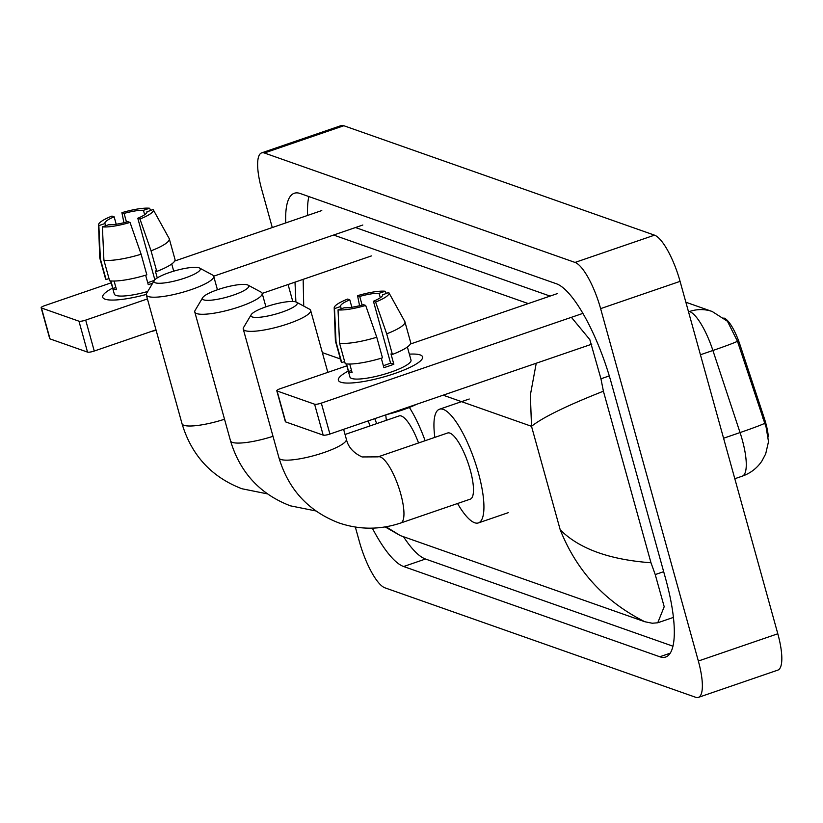 <?xml version="1.0" encoding="UTF-8"?>
<svg xmlns="http://www.w3.org/2000/svg" width="823" height="823" viewBox="0 0 823 823"><rect width="100%" height="100%" fill="white"/><g stroke="black" fill="none" stroke-linecap="round" stroke-linejoin="round"><path stroke-width="1.23" d="M723.849 318.007L724.075 318.079A29.494 8.127 71.1 0 1 739.856 344.384L764.228 418.053A29.494 8.127 71.1 0 1 768.322 436.838M764.68 423.351A38.239 1.471 161.7 0 1 740.052 432.569A43.701 12.047 -108.9 0 1 742.253 439.801A43.701 12.047 -108.9 0 1 742.284 476.157C750.442 473.266 756.954 468.266 761.831 461.158L765.688 453.895L768.507 441.653L766.131 427.353L737.47 341.288L727.46 321.279L712.224 311.516A38.239 35.914 109.4 0 0 689.52 311.516L688.326 311.094M105.097 299.191A43.701 8.95 164.5 0 1 112.648 288.081A43.701 8.95 164.5 0 0 102.721 297.226A43.701 8.95 164.5 0 0 105.097 299.191A43.701 8.95 164.5 0 0 106.445 299.562A43.701 8.95 164.5 0 0 146.268 294.439A43.701 8.95 164.5 0 1 105.097 299.191M321.772 210.565L174.702 261.035M111.198 282.824L44.648 305.662A5.463 1.121 -15.5 0 0 41.15 307.74A5.463 1.121 -15.5 0 0 41.448 307.987L50.018 338.901A5.463 1.121 164.5 0 1 49.719 338.654L41.15 307.74M78.957 321.196A5.463 1.121 -15.5 0 0 85.685 320.116L94.264 351.03A5.463 1.121 164.5 0 1 87.526 352.11L78.957 321.196L41.448 307.987M362.82 225.018L213.671 276.199M147.42 298.934L85.685 320.116M87.526 352.11L50.018 338.901M94.264 351.03L156 329.848M262.187 293.41L371.389 255.932M105.591 225.769L104.963 223.527A21.851 4.475 164.5 0 1 104.912 223.383A21.851 4.475 164.5 0 1 114.15 216.84L116.208 224.237M126.475 222.045L124.088 213.424A21.851 4.475 164.5 0 1 143.439 210.318L144.663 214.741M114.099 281.034L116.506 289.727A31.686 6.491 164.5 0 1 114.304 289.254A31.686 6.491 164.5 0 1 112.967 288.482L110.879 280.941M147.739 291.476A31.686 6.491 164.5 0 1 116.022 295.436A31.686 6.491 164.5 0 1 114.294 294.017L110.673 280.931M157.275 277.927L155.331 270.921L156.761 271.425L151.051 250.82L139.961 219.021L137.791 218.249L154.847 279.789M152.646 283.235A31.686 6.491 164.5 0 1 148.253 284.635L145.64 275.201M156.113 330.26A37.148 7.602 164.5 0 1 150.938 331.576M147.05 211.85L153.078 209.474A28.404 5.812 164.5 0 1 153.232 209.69L169.147 238.485A36.047 7.386 164.5 0 1 169.281 238.824L175.001 259.43A36.047 7.386 164.5 0 1 156.761 271.425M146.833 274.841A36.047 7.386 164.5 0 1 109.624 280.808L103.914 260.202L102.391 226.86L108.502 224.772A21.851 4.475 164.5 0 0 127.853 221.665L130.034 222.426L141.114 254.225L146.833 274.841M169.281 238.824A36.047 7.386 164.5 0 1 151.051 250.82M141.114 254.225A36.047 7.386 164.5 0 1 103.914 260.202M150.681 210.297L149.539 208.229L143.439 210.318M124.088 213.424L121.907 212.663L123.934 222.694M121.907 212.663A28.404 5.812 164.5 0 1 149.539 208.229M153.232 209.69A28.404 5.812 164.5 0 1 139.961 219.021M130.034 222.426A28.404 5.812 164.5 0 1 102.391 226.86M146.978 211.562A21.851 4.475 164.5 0 1 147.019 211.706A21.851 4.475 164.5 0 1 137.791 218.249M104.963 223.527L98.853 225.615L100.375 258.957L106.085 279.563L109.006 278.565M106.085 279.563A36.047 7.386 164.5 0 1 105.519 278.699L99.799 258.093A36.047 7.386 164.5 0 1 99.748 257.733L98.554 224.854A28.404 5.812 164.5 0 1 111.969 216.068L114.15 216.84M100.375 258.957A36.047 7.386 164.5 0 1 99.799 258.093M98.853 225.615A28.404 5.812 164.5 0 1 98.554 224.854M147.708 282.68A21.851 4.475 -15.5 0 0 154.415 280.293M115.889 287.484L112.967 288.482M155.29 282.793A24.032 4.917 -15.5 0 0 184.105 278.318A24.032 4.917 -15.5 0 0 199.516 268.02A24.032 4.917 -15.5 0 0 199.001 267.794A24.032 4.917 -15.5 0 0 174.97 270.798A24.032 4.917 -15.5 0 0 154.22 280.581A24.032 4.917 -15.5 0 0 155.29 282.793M199.516 268.02L212.54 275.016A34.957 7.16 164.5 0 1 213.692 276.25A34.957 7.16 164.5 0 1 186.687 291.095A34.957 7.16 164.5 0 1 148.212 296.506A34.957 7.16 164.5 0 1 146.319 294.943A34.957 7.16 164.5 0 1 146.659 293.286L154.22 280.581M370.083 425.892A34.957 9.639 -108.9 0 0 368.118 420.923M374.784 418.64A60.089 16.563 71.1 0 1 376.646 423.639M203.765 299.87A24.032 4.917 -15.5 0 0 232.58 295.385A24.032 4.917 -15.5 0 0 247.99 285.097A24.032 4.917 -15.5 0 0 247.466 284.871A24.032 4.917 -15.5 0 0 223.434 287.865A24.032 4.917 -15.5 0 0 202.695 297.659A24.032 4.917 -15.5 0 0 203.765 299.87M247.99 285.097L261.014 292.093A34.957 7.16 164.5 0 1 262.167 293.327A34.957 7.16 164.5 0 1 235.162 308.172A34.957 7.16 164.5 0 1 196.687 313.584A34.957 7.16 164.5 0 1 194.784 312.02A34.957 7.16 164.5 0 1 195.133 310.364L202.695 297.659M418.547 442.969A34.957 9.639 -108.9 0 0 399.124 415.924L345.043 434.482M386.378 420.296A60.089 16.563 71.1 0 1 385.771 414.874M409.381 407.457A60.089 16.563 71.1 0 1 425.121 440.716M252.239 316.948A24.032 4.917 -15.5 0 0 281.055 312.462A24.032 4.917 -15.5 0 0 296.465 302.175A24.032 4.917 -15.5 0 0 295.941 301.948A24.032 4.917 -15.5 0 0 271.909 304.942A24.032 4.917 -15.5 0 0 251.169 314.736A24.032 4.917 -15.5 0 0 252.239 316.948M296.465 302.175L309.489 309.17A34.957 7.16 164.5 0 1 310.641 310.405A34.957 7.16 164.5 0 1 283.637 325.25A34.957 7.16 164.5 0 1 245.161 330.651A34.957 7.16 164.5 0 1 243.258 329.087A34.957 7.16 164.5 0 1 243.608 327.441L251.169 314.736M470.293 499.139A34.957 9.639 -108.9 0 0 470.262 470.056A34.957 9.639 -108.9 0 0 447.599 433.001L378.066 456.858A34.957 9.639 -108.9 0 1 380.267 456.95A34.957 9.639 -108.9 0 1 400.739 493.913A34.957 9.639 -108.9 0 1 400.76 522.996L470.293 499.139M434.853 437.373A60.089 16.563 71.1 0 1 439.441 409.237A60.089 16.563 71.1 0 1 478.4 472.927A60.089 16.563 71.1 0 1 478.441 522.903A60.089 16.563 71.1 0 1 457.547 503.511M340.743 382.191A43.701 8.95 164.5 0 1 348.294 371.091A43.701 8.95 164.5 0 0 338.366 380.236A43.701 8.95 164.5 0 0 340.743 382.191A43.701 8.95 164.5 0 0 342.09 382.572A43.701 8.95 164.5 0 0 382.87 377.181A43.701 8.95 164.5 0 0 420.584 360.803A43.701 8.95 164.5 0 0 420.203 354.929A43.701 8.95 164.5 0 1 422.58 356.884A43.701 8.95 164.5 0 1 388.826 375.432A43.701 8.95 164.5 0 1 340.743 382.191M409.36 354.157A43.701 8.95 164.5 0 1 420.203 354.929A43.701 8.95 164.5 0 0 409.36 354.157M557.418 293.574L410.348 344.045M346.843 365.834L280.293 388.672A5.463 1.121 -15.5 0 0 276.795 390.75A5.463 1.121 -15.5 0 0 277.094 390.997L285.663 421.911A5.463 1.121 164.5 0 1 285.365 421.664L276.795 390.75M314.602 404.206A5.463 1.121 -15.5 0 0 321.33 403.126L329.91 434.04A5.463 1.121 164.5 0 1 323.172 435.12L314.602 404.206L277.094 390.997M582.859 313.388L321.33 403.126M323.172 435.12L285.663 421.911M329.91 434.04L591.83 344.158M341.236 308.779L340.609 306.526A21.851 4.475 164.5 0 1 340.557 306.393A21.851 4.475 164.5 0 1 349.796 299.839L351.853 307.246M362.12 305.055L359.723 296.434A21.851 4.475 164.5 0 1 379.084 293.327L380.308 297.751M349.744 364.044L352.151 372.737A31.686 6.491 164.5 0 1 349.95 372.263A31.686 6.491 164.5 0 1 348.613 371.492L346.524 363.951M407.375 347.008L411.006 360.093A31.686 6.491 164.5 0 1 386.532 373.549A31.686 6.491 164.5 0 1 351.668 378.446A31.686 6.491 164.5 0 1 349.94 377.027L346.318 363.941M381.286 358.211L383.899 367.644A31.686 6.491 164.5 0 0 393.836 364.239L390.976 353.931L392.406 354.435L386.697 333.829L375.607 302.031L373.436 301.259L390.575 363.087A21.851 4.475 -15.5 0 1 383.353 365.69M416.51 404.319A37.148 7.602 164.5 0 1 386.584 414.586M382.695 294.86L388.723 292.484A28.404 5.812 164.5 0 1 388.878 292.7L404.793 321.495A36.047 7.386 164.5 0 1 404.926 321.834L410.646 342.44A36.047 7.386 164.5 0 1 392.406 354.435M382.479 357.84A36.047 7.386 164.5 0 1 345.269 363.817L339.56 343.212L338.037 309.87L344.148 307.781A21.851 4.475 164.5 0 0 363.499 304.675L365.679 305.436L376.759 337.235L382.479 357.84M404.926 321.834A36.047 7.386 164.5 0 1 386.697 333.829M376.759 337.235A36.047 7.386 164.5 0 1 339.56 343.212M386.326 293.307L385.185 291.239L379.084 293.327M359.723 296.434L357.552 295.673L359.579 305.703M357.552 295.673A28.404 5.812 164.5 0 1 385.185 291.239M388.878 292.7A28.404 5.812 164.5 0 1 375.607 302.031M365.679 305.436A28.404 5.812 164.5 0 1 338.037 309.87M382.613 294.572A21.851 4.475 164.5 0 1 382.664 294.716A21.851 4.475 164.5 0 1 373.436 301.259M340.609 306.526L334.498 308.625L336.021 341.957L341.73 362.573L344.652 361.575M341.73 362.573A36.047 7.386 164.5 0 1 341.164 361.709L335.445 341.103A36.047 7.386 164.5 0 1 335.393 340.743L334.2 307.864A28.404 5.812 164.5 0 1 347.615 299.078L349.796 299.839M336.021 341.957A36.047 7.386 164.5 0 1 335.445 341.103M334.498 308.625A28.404 5.812 164.5 0 1 334.2 307.864M351.534 370.494L348.613 371.492M393.836 364.239L390.575 363.087M272.279 227.549L261.652 189.228A43.701 12.047 71.1 0 1 261.621 152.883L341.092 125.61A43.701 12.047 71.1 0 1 343.839 125.734L654.501 235.162A43.701 12.047 71.1 0 1 680.076 281.363L777.807 633.772A43.701 12.047 71.1 0 1 777.838 670.117L698.377 697.39A43.701 12.047 71.1 0 1 695.62 697.266L384.969 587.838A43.701 12.047 71.1 0 1 359.384 541.637L355.341 527.049M261.621 152.883A43.701 12.047 71.1 0 1 264.378 152.996L575.03 262.434A43.701 12.047 71.1 0 1 600.615 308.635L698.346 661.034A43.701 12.047 71.1 0 1 698.377 697.39M292.782 301.475L288.081 284.521M372.325 528.15A93.956 25.894 -108.9 0 0 403.64 566.522L659.809 656.764A93.956 25.894 -108.9 0 0 665.725 657.011A93.956 25.894 -108.9 0 0 665.663 578.867L611.366 383.086A93.956 25.894 -108.9 0 0 556.358 283.75L300.2 193.508A93.956 25.894 -108.9 0 0 294.274 193.261A93.956 25.894 -108.9 0 0 285.766 222.92M403.517 536.73A93.956 25.894 -108.9 0 0 425.491 559.023L672.988 646.209M308.872 196.563A93.956 25.894 -108.9 0 0 307.617 215.42M550.083 296.095L355.485 227.539M333.634 235.039L528.232 303.584M571.388 317.318L589.824 339.611L600.944 378.786L603.403 391.192L650.983 562.767L655.231 574.567L664.202 606.716L657.742 622.785L652.248 623.237L644.831 621.735C604.884 601.675 576.676 571.028 560.206 529.765C578.981 548.674 609.236 559.671 650.983 562.767M386.018 526.782L400.328 535.598L644.831 621.735M400.328 535.598L385.164 526.926M603.403 391.192C566.656 405.718 542.696 417.426 531.514 426.304L530.362 395.009L536.236 363.241M303.152 279.347L303.728 306.074M739.856 344.384L738.56 344.827M764.228 418.053L762.931 418.496M737.47 341.288A38.239 1.471 161.7 0 1 712.903 350.485A43.701 12.047 -108.9 0 0 689.52 311.516L688.532 311.855M723.582 438.227L740.052 432.569L712.903 350.485L700.435 354.764M267.372 493.872L241.931 488.749C211.552 477.093 191.594 455.428 182.037 423.742A34.957 7.16 -15.5 0 0 183.941 425.306A34.957 7.16 -15.5 0 0 224.525 419.236M315.837 510.939L290.396 505.826C260.027 494.17 240.059 472.505 230.512 440.819A34.957 7.16 -15.5 0 0 232.415 442.383A34.957 7.16 -15.5 0 0 272.999 436.303M400.76 522.996C380.01 529.93 359.384 529.899 338.87 522.903C308.502 511.248 288.534 489.572 278.987 457.897A34.957 7.16 -15.5 0 0 280.88 459.46A34.957 7.16 -15.5 0 0 319.355 454.049A34.957 7.16 -15.5 0 0 346.36 439.215L343.623 429.339M443.155 395.184L531.514 426.304L560.206 529.765M340.403 358.982L322.349 352.625M698.346 661.034L777.807 633.772M600.615 308.635L680.076 281.363M575.03 262.434L654.501 235.162M264.378 152.996L343.839 125.734M670.241 653.174L659.809 656.764M425.491 559.023L403.64 566.522M609.287 375.916L600.944 378.786M663.667 571.676L655.231 574.567M685.868 302.226L712.224 311.516M742.284 476.157L734.816 478.719M171.729 263.998L173.715 271.158M217.437 289.768L213.692 276.25M182.037 423.742L146.319 294.943M265.911 306.835L262.167 293.327M230.512 440.819L194.784 312.02M346.36 439.215C348.139 447.023 353.386 452.938 362.099 456.95L378.066 456.858M327.821 372.356L310.641 310.405M478.441 522.903L508.244 512.678M439.441 409.237L469.244 399.011M278.987 457.897L243.258 329.087M673.44 617.404L657.742 622.785M295.889 301.928L295.004 282.145"/></g></svg>
